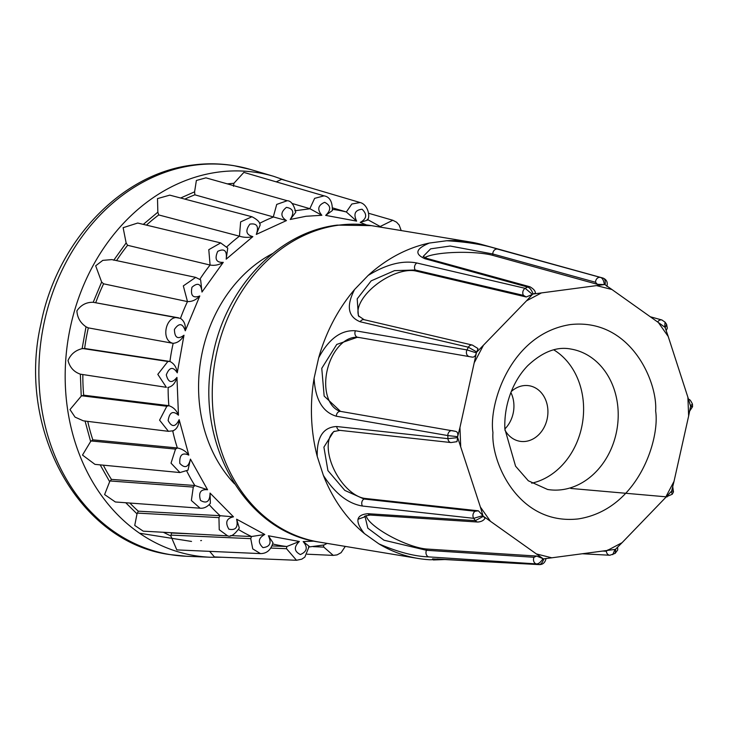 <?xml version="1.0" encoding="UTF-8"?>
<svg xmlns="http://www.w3.org/2000/svg" width="729" height="729" viewBox="0 0 729 729"><rect width="100%" height="100%" fill="white"/><g stroke="black" fill="none" stroke-linecap="round" stroke-linejoin="round"><path stroke-width="1.09" d="M688.331 399.41C689.397 398.9 690.764 400.467 692.45 404.112L690.472 405.798L687.884 397.241L688.641 416.022L690.509 406.755C692.942 406.809 693.206 406.682 691.311 406.372M366.441 224.924L360.226 222.391C366.778 218.782 367.398 214.399 362.085 209.241C355.05 210.007 353.237 213.971 356.627 221.115L325.672 215.383L332.36 210.553C332.497 201.714 329.736 196.821 324.068 195.855L243.869 172.39L233.909 183.289L233.49 186.305M360.226 222.391L367.507 220.149C370.578 216.221 367.68 204.339 360.126 202.534L281.613 179.334L276.218 181.858M445.465 559.489L429.727 559.754A160.362 132.159 -80.6 0 1 418.227 558.469A160.362 132.159 -80.6 0 1 378.898 543.87L364.391 533.555A160.362 132.159 -80.6 0 1 323.384 475.408L317.233 456.418A160.362 132.159 -80.6 0 1 314.099 378.242L318.664 357.839A160.362 132.159 -80.6 0 1 354.586 289.495L368.118 275.462A160.362 132.159 -80.6 0 1 429.381 243.049L446.713 240.743A160.362 132.159 -80.6 0 1 470.588 242.046A160.362 132.159 -80.6 0 1 481.887 244.543L602.856 278.031A4.502 3.763 -74.5 0 1 602.892 278.041L566.305 267.908M272.628 253.537A137.389 113.223 99.4 0 0 234.519 483.828M531.696 483.199A71.169 58.657 99.4 0 0 582.453 423.102A71.169 58.657 99.4 0 0 553.758 349.847M504.86 428.953L515.558 466.168L528.315 480.776L547.57 489.469A71.169 58.657 -80.6 0 0 562.023 489.688A71.169 58.657 -80.6 0 0 618.146 411.429A71.169 58.657 -80.6 0 0 570.807 349.036C556.81 346.293 542.431 351.861 527.668 365.739C520.725 372.947 515.184 381.732 511.056 392.102C506.455 403.975 504.386 416.259 504.86 428.953A28.158 23.2 99.4 0 0 510.892 392.53M511.284 391.528A28.158 23.2 -80.6 0 1 523.458 385.659A28.158 23.2 -80.6 0 1 529.181 385.75A28.158 23.2 -80.6 0 1 547.862 413.872A28.158 23.2 -80.6 0 1 525.7 441.382A28.158 23.2 -80.6 0 1 519.987 441.3A28.158 23.2 -80.6 0 1 504.905 430.064M446.713 240.743C467.499 241.964 484.43 244.744 497.533 249.099L600.368 277.403C602.4 277.895 603.73 280.291 604.35 284.574L533.163 294.015C531.505 289.869 529.655 287.545 527.614 287.053L424.943 258.722C414.227 253.984 415.712 248.762 429.381 243.049M368.118 275.462C386.306 264.317 402.554 260.162 416.86 262.996L525.199 288.338L532.416 294.407L526.52 300.822L476.83 352.034L468.401 347.223L360.19 321.762C347.933 316.805 346.065 306.043 354.586 289.495M318.664 357.839C328.815 338.839 341.081 329.818 355.451 330.775L466.979 349.92L476.392 352.872L459.953 427.476L457.648 436.68L447.816 435.568L336.333 416.223C322.665 412.186 315.256 399.528 314.099 378.242M317.233 456.418C316.751 437.036 323.257 427.076 336.743 426.529L447.943 438.648L457.684 437.637L480.384 507.029L482.926 515.603L473.741 518.328L362.486 506.035C348.079 503.703 335.048 493.497 323.384 475.408M364.391 533.555C354.713 521.399 355.88 514.783 367.899 513.699L475.363 520.624L483.427 516.314L543.032 558.66C540.617 562.351 538.366 564.1 536.271 563.9L428.67 556.892C414.464 556.4 397.879 552.063 378.898 543.87M444.909 559.544L433.354 559.963L436.999 558.988L538.758 564.528C540.79 564.711 542.467 562.815 543.807 558.861L614.994 549.42L612.743 554.651M360.19 321.762A4.502 3.581 -76.8 0 1 364.108 319.694L358.376 315.794L357.201 298.844L371.179 280.856L394.507 270.641L415.238 270.012L523.495 295.391L526.229 296.985L532.416 294.407M423.184 256.435L430.648 248.844L450.158 246.019L492.786 253.974L595.538 282.269L597.425 284.319L604.35 284.574M340.525 411.393L324.159 396.075L321.762 368.327L336.743 344.434L357.502 337.226L472.21 357.119C474.196 357.328 475.581 355.916 476.392 352.872M367.899 513.699A4.502 3.645 93.7 0 0 370.277 515.048L477.805 522.037A4.502 3.645 -86.3 0 1 475.363 520.624A146.903 121.069 -80.6 0 1 473.741 518.328A4.502 3.572 -83.7 0 1 475.199 511.239L363.999 499.019L344.799 490.398L327.922 470.606L323.904 447.141L333.645 431.595M432.543 558.888L539.305 564.611A4.502 3.745 -86.9 0 1 538.758 564.528A146.903 121.069 -80.6 0 1 536.271 563.9A4.502 3.645 -86.3 0 1 534.011 557.284L426.492 550.295L383.955 540.207L367.826 528.179L365.056 516.569C363.489 516.396 365.229 515.886 370.277 515.048L370.277 515.048M533.163 294.015L535.396 293.222C535.451 291.062 533.628 288.912 529.947 286.789L529.947 286.789A4.502 3.663 -74.6 0 0 527.614 287.053A146.903 121.069 -80.6 0 0 525.199 288.338A4.502 3.581 -76.8 0 0 523.495 295.391M416.86 262.996A4.502 3.581 103.2 0 0 415.238 270.012L415.922 271.042L526.229 296.985M415.922 271.042A38.063 18.489 -33.5 0 0 375.408 285.294A38.063 18.489 -33.5 0 0 359.033 316.668M497.533 249.099A4.502 3.663 105.4 0 0 492.786 253.974L492.795 255.369A38.063 7.226 -0.2 0 0 455.525 252.434A38.063 7.226 -0.2 0 0 424.816 257.629M476.83 352.034L477.951 348.526L472.374 345.072A4.502 3.581 -76.8 0 0 468.401 347.223A146.903 121.069 -80.6 0 0 466.979 349.92A4.502 3.545 -80.2 0 0 468.984 356.463M355.451 330.775A4.502 3.545 99.8 0 0 357.502 337.226L472.21 357.119M358.586 337.5A38.063 23.456 -75.7 0 0 327.449 369.248A38.063 23.456 -75.7 0 0 340.288 411.338M336.743 426.529A4.502 3.572 96.3 0 0 339.814 430.347L451.023 442.558A4.502 3.572 -83.7 0 1 447.943 438.648A146.903 121.069 -80.6 0 1 447.816 435.568A4.502 3.545 -80.2 0 1 452.162 430.657A4.502 3.545 -80.2 0 1 452.381 430.702L455.607 431.358C457.53 431.832 458.213 433.609 457.648 436.68M336.333 416.223A4.502 3.545 -80.2 0 1 340.671 411.411L455.607 431.358M456.965 441.656L457.684 437.637M334.438 431.204A38.063 20.212 -119.4 0 0 333.517 468.428A38.063 20.212 -119.4 0 0 365.047 498.426L363.999 499.019A4.502 3.572 -83.7 0 0 362.486 506.035M475.199 511.239L478.388 510.81L365.047 498.426M482.926 515.603L478.388 510.81M477.805 522.037C481.24 521.764 483.646 520.524 485.022 518.31L483.427 516.314M366.158 515.576A38.063 10.015 -154.3 0 0 389.55 535.824A38.063 10.015 -154.3 0 0 427.085 549.055L426.492 550.295A4.502 3.645 -86.3 0 0 428.67 556.892M534.011 557.284L536.626 556.054L427.085 549.055M543.032 558.66L536.626 556.054M582.48 553.767L609.836 555.252A4.502 3.745 -86.9 0 1 606.346 551.252L602.883 551.06M609.836 555.252L615.139 553.384L615.741 549.019L622.074 542.686L607.357 550.468M666.288 496.841L672.275 494.207L673.468 491.938L671.764 490.553L674.024 481.35L665.395 497.761L671.327 491.392L672.256 494.244M668.211 336.47L665.222 327.831L666.57 324.305L665.067 322.182L664.72 327.121L658.36 322.5L668.211 336.47L687.884 397.241M665.039 322.154L661.932 319.995L650.295 316.769M596.723 285.668L611.904 289.495L605.125 284.766C605.58 280.756 604.824 278.505 602.856 278.031A146.903 121.069 -80.6 0 0 600.368 277.403A4.502 3.663 -74.6 0 0 595.538 282.269M492.795 255.369L597.425 284.319M606.346 551.252L608.086 549.803M397.934 230.027L389.332 228.605M325.672 215.383C331.331 209.916 330.993 205.56 324.66 202.316C317.917 205.232 316.987 209.56 321.863 215.283L309.852 208.676L314.627 198.352L324.068 195.855M290.215 219.484C294.598 212.531 293.322 208.503 286.406 207.391C280.41 212.267 280.428 216.659 286.461 220.577L273.293 216.914L276.719 204.421L287.208 200.721C291.035 200.785 293.887 204.639 295.764 212.257L290.215 219.484L305.998 216.276L321.863 215.283M256.289 234.419C259.077 226.455 256.963 223.028 249.929 224.122C245.09 230.619 246.065 234.784 252.835 236.633C248.279 237.727 243.823 237.572 239.449 236.178L240.634 221.898L251.924 216.75C257.346 219.511 260.089 222.281 260.135 225.079L256.289 234.419L286.461 220.577M252.835 236.633L226.181 259.169C227.211 250.74 224.386 248.133 217.716 251.368C214.372 259.041 216.221 262.704 223.265 262.349C219.028 264.937 214.636 265.83 210.089 265.028L208.786 249.673L220.705 242.903L137.708 223.038L123.128 227.694L126.135 242.948L127.611 245.299L209.806 264.982M201.969 292.047C201.149 283.718 197.823 282.132 191.964 287.272C190.333 295.609 192.948 298.507 199.792 295.974C196.174 299.883 192.073 301.751 187.481 301.578L183.325 285.896L195.691 277.385L200.648 279.89L201.969 292.047L223.265 262.349M199.792 295.974L185.284 330.811C182.687 323.157 179.07 322.683 174.422 329.399C174.623 337.809 177.812 339.75 183.99 335.222C181.284 340.197 177.676 342.894 173.174 343.323L172.891 343.295C160.28 340.252 165.948 314.682 178.496 317.826L178.632 317.844M183.99 335.222L177.265 372.82C173.065 366.359 169.41 367.042 166.294 374.861C168.317 382.789 171.862 383.636 176.947 377.412C175.352 383.108 172.418 386.452 168.135 387.427L167.852 387.409M176.947 377.412L178.468 415.22C172.946 410.391 169.502 412.167 168.135 420.56C171.825 427.467 175.498 427.167 179.152 419.667C178.805 425.709 176.664 429.445 172.709 430.885M179.152 419.667L188.802 455.106C182.341 452.235 179.343 455.005 179.808 463.398C184.929 468.802 188.474 467.38 190.433 459.115L187.991 470.169L179.945 472.547L171.023 463.152L175.516 449.1L177.375 447.989A170.139 140.223 -80.6 0 1 172.737 430.994M190.433 459.115L207.574 489.76C200.603 489.059 198.252 492.613 200.53 500.44C206.726 503.985 209.897 501.525 210.043 493.068L210.371 503.311C207.264 506.937 203.847 508.569 200.12 508.204L191.363 500.495L193.285 487.081L194.871 485.523A170.139 140.223 -80.6 0 1 186.742 471.016M210.043 493.068L233.49 516.834C226.491 518.337 224.951 522.447 228.879 529.172C235.731 530.603 238.31 527.286 236.624 519.212L239.303 528.042C234.61 534.612 230.71 537.209 227.603 535.842L219.238 529.719L218.946 517.617L220.158 515.713A170.139 140.223 -80.6 0 1 209.205 504.659M236.624 519.212L264.791 534.475C258.239 538.084 257.619 542.467 262.932 547.625C269.967 546.859 271.789 542.905 268.39 535.76L272.965 542.74C270.942 549.967 266.768 553.593 260.453 553.603L252.744 548.901L250.74 538.64L251.514 536.517A170.139 140.223 -80.6 0 1 238.565 529.546M268.39 535.76L299.346 541.483C293.696 546.95 294.033 551.306 300.357 554.55C307.1 551.634 308.039 547.306 303.155 541.583L309.187 546.34L304.85 557.084L301.779 559.17L296.503 560.273L286.506 548.7L286.807 546.513A170.139 140.223 -80.6 0 1 272.692 543.952M332.078 544.217L342.466 545.93M665.395 497.761L622.074 542.686M688.641 416.022L674.024 481.35M611.904 289.495L658.36 322.5M333.253 555.38L337.071 554.887L341.072 552.7L345.291 546.404L341.117 552.664L337.108 554.869L333.253 555.38L323.804 547.115L323.357 545M327.111 543.387L324.168 544.955L308.522 547.032M299.346 541.483L286.807 546.513M264.791 534.475L251.514 536.517M233.49 516.834L220.158 515.713M207.574 489.76L194.871 485.523M188.802 455.106C185.895 451.233 182.086 448.864 177.375 447.989M82.851 374.597A179.817 148.187 99.4 0 0 83.68 395.182L81.238 396.148L69.984 409.58L75.051 417.125L83.361 420.843L168.435 431.322L159.578 420.159L166.841 406.253L168.864 405.688A170.139 140.223 -80.6 0 1 168.135 387.436M178.468 415.22C176.582 410.363 173.384 407.192 168.864 405.688M177.265 372.82C176.564 367.334 174.122 363.552 169.93 361.484A170.139 140.223 -80.6 0 1 173.174 343.323M185.284 330.811C185.84 325.052 184.237 320.915 180.473 318.4L93.203 302.298C86.405 302.107 80.974 304.959 76.9 310.836C77.283 317.552 80.327 322.874 86.022 326.802L88.327 327.877A179.817 148.187 99.4 0 0 84.646 348.48L82.113 348.662C75.415 350.312 70.713 354.267 68.016 360.527C69.811 367.389 73.93 371.936 80.354 374.168L166.358 387.318L157.81 374.351L167.861 361.484L169.93 361.484M226.181 259.169L227.74 248.106M356.627 221.115L346.348 211.966L351.834 204.02L360.117 202.534M381.668 227.33L367.17 219.347M368.51 213.242L392.803 220.267L380.356 226.437M209.633 551.361L214.417 556.938L296.503 560.273M170.85 532.699A179.817 148.187 99.4 0 0 171.506 532.999L170.85 535.97L176.819 549.903L260.463 553.603M129.899 503.046A179.817 148.187 99.4 0 0 138.282 511.175L137.016 513.89L134.737 525.427L143.221 531.159L227.594 535.842M103.336 465.166A179.817 148.187 99.4 0 0 111.446 479.4L109.66 481.678L104.602 494.572L115.355 501.98L200.129 508.204M87.744 421.389A179.817 148.187 99.4 0 0 92.829 439.842L90.633 441.51L82.495 455.069L94.961 464.364L179.954 472.556M88.327 327.877L172.891 343.295M178.477 317.817L93.203 302.298L101.641 282.041L103.591 283.818L187.198 301.533M195.654 277.366L111.838 259.606L102.807 260.362L95.663 265.803L101.641 282.041M251.924 216.75L169.766 195.144L157.5 198.598L157.847 212.175L158.731 214.946L239.167 236.114M205.924 177.849L196.374 180.473L194.597 191.827L194.853 194.825L273.293 216.914M291.892 203.409L309.852 208.676M332.588 207.893L346.348 211.966M286.533 546.495L272.008 545.912M251.232 536.498L230.628 535.596M194.315 534.002L171.506 532.999M219.876 515.685L138.282 511.175M194.588 485.487L111.446 479.4M177.092 447.943L92.829 439.842M168.581 405.634L83.68 395.182M169.647 361.42L84.646 348.48M103.591 283.818A179.817 148.187 99.4 0 0 95.709 302.726M127.611 245.299A179.817 148.187 99.4 0 0 116.558 260.608M158.731 214.946A179.817 148.187 99.4 0 0 146.456 225.124M194.853 194.825A179.817 148.187 99.4 0 0 184.847 199.108M358.012 519.248L364.937 516.825M319.056 542.057C244.488 531.751 194.406 441.537 212.531 357.201C224.578 289.24 277.284 232.123 337.208 225.115L371.407 225.635A160.362 132.159 99.4 0 0 338.857 225.152A160.362 132.159 99.4 0 0 212.622 381.859A160.362 132.159 99.4 0 0 319.056 542.057L418.227 558.469M655.635 410.965C657.768 382.105 630.649 317.908 570.397 324.569C510.236 333.882 488.539 404.549 492.95 432.543C490.827 461.402 517.936 525.591 578.197 518.93C638.349 509.617 660.046 438.958 655.635 410.965M286.069 180.655L273.676 176.327A194.06 159.933 99.4 0 0 218.39 172.09A194.06 159.933 99.4 0 0 65.218 371.571A194.06 159.933 99.4 0 0 210.645 557.257L186.578 556.282A197.04 162.385 99.4 0 1 38.919 367.744A197.04 162.385 99.4 0 1 194.452 165.191A197.04 162.385 99.4 0 1 250.585 169.502L233.927 165.674C220.286 163.433 206.535 163.223 192.684 165.055C121.078 173.384 56.926 241.463 40.924 323.822C16.548 428.916 78.176 542.166 169.584 554.541L186.578 556.282M227.275 183.854L233.909 183.289M139.54 533.218L191.517 541.447M200.685 540.617L201.496 540.517M529.947 286.789L427.194 258.494A4.502 3.663 105.4 0 0 424.943 258.722M526.52 300.822L541.237 293.031M364.108 319.694L472.374 345.072M474.561 362.158L483.19 345.737M339.832 411.238L340.671 411.411A4.502 3.545 -80.2 0 1 340.89 411.457M460.701 446.257L459.953 427.476M339.814 430.347L333.609 431.623M490.234 520.998L480.384 507.029M437.464 559.043A4.502 3.745 -86.9 0 1 436.999 558.988M551.871 557.831L536.69 554.004M667.09 496.914A4.502 3.827 -85 0 1 666.361 496.768M657.667 322.018A4.502 3.763 -74.5 0 1 661.932 319.995M303.155 541.583L314.117 541.128M180.482 318.391A170.139 140.223 -80.6 0 1 187.481 301.578M199.874 279.262A170.139 140.223 -80.6 0 1 210.089 265.028M226.847 246.821A170.139 140.223 -80.6 0 1 239.449 236.178M259.524 223.384A170.139 140.223 -80.6 0 1 273.566 216.978M294.835 210.772L310.117 208.749M332.515 209.378A170.139 140.223 -80.6 0 1 346.603 212.039M323.804 547.115L313.178 546.632M286.506 548.7L270.842 548.062M250.74 538.64L170.978 535.113M218.946 517.617L137.325 513.088M193.285 487.081L110.125 480.976M175.516 449.1L91.225 440.972M166.841 406.253L81.921 395.801M167.861 361.484L82.833 348.535M170.85 535.97L163.351 532.279M137.016 513.89L125.752 502.746M109.66 481.678L100.183 464.865M90.633 441.51L85.02 420.915M81.238 396.148L80.354 374.168M82.113 348.662L86.022 326.802M113.751 260.217L126.135 242.948M143.312 224.377L157.847 212.175M180.637 198.006L194.597 191.827M692.45 404.112L692.55 406.691L689.707 411.038M470.588 242.046L371.407 225.635M427.194 258.494L423.184 256.49M451.023 442.558L456.974 441.665M539.305 564.611C542.959 564.62 545.21 562.533 546.048 558.368M570.752 488.439L665.969 496.814M617.636 547.178L617.709 549.939L615.158 553.375M672.749 486.772L673.478 491.929M666.607 324.369L667.308 328.241L666.197 330.492M602.892 278.041C606.646 279.544 607.977 282.342 606.883 286.451M168.454 431.322L173.602 430.711M227.749 248.106L220.677 242.903M392.803 220.267L396.567 222.199L399.155 225.024L401.214 230.564L400.604 230.464M307.164 554.204L333.244 555.389M205.915 177.849L287.19 200.712M210.645 557.257L221.935 557.248M273.676 176.327L250.585 169.502"/></g></svg>
